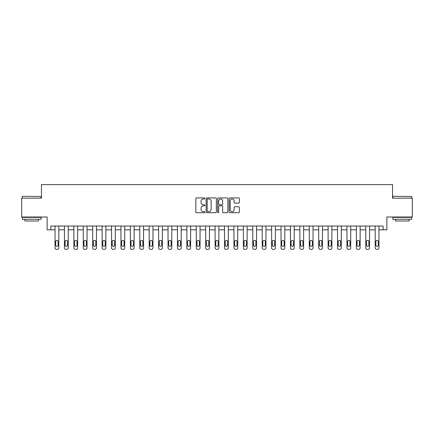 <?xml version="1.0" encoding="UTF-8"?>
<svg xmlns="http://www.w3.org/2000/svg" width="434" height="434" viewBox="0 0 434 434"><rect width="100%" height="100%" fill="white"/><g stroke="black" fill="none" stroke-linecap="round" stroke-linejoin="round"><path stroke-width="0.65" d="M204.946 198.446A0.515 0.515 0 0 0 204.43 197.931L196.575 197.931A0.738 0.738 0 0 0 195.832 198.669L195.832 211.976A0.738 0.738 0 0 0 196.575 212.72L204.43 212.72A0.515 0.515 0 0 0 204.946 212.199A0.515 0.515 0 0 0 204.43 211.683L203.41 211.683A2.365 2.365 0 0 1 201.045 209.318L201.045 208.206A2.365 2.365 0 0 1 203.41 205.841L204.43 205.841A0.515 0.515 0 0 0 204.946 205.325A0.515 0.515 0 0 0 204.43 204.805L203.41 204.805A2.365 2.365 0 0 1 201.045 202.439L201.045 201.333A2.365 2.365 0 0 1 203.41 198.962L204.43 198.962A0.515 0.515 0 0 0 204.946 198.446M238.608 203.145A0.738 0.738 0 0 0 239.351 202.401L239.351 198.669A0.738 0.738 0 0 0 238.608 197.931L229.884 197.931A0.738 0.738 0 0 0 229.147 198.669L229.147 211.976A0.738 0.738 0 0 0 229.884 212.72L238.608 212.72A0.738 0.738 0 0 0 239.351 211.976L239.351 207.468A0.738 0.738 0 0 0 238.608 206.73L234.875 206.73A0.738 0.738 0 0 0 234.138 207.468L234.138 209.703A1.98 1.98 0 0 1 232.157 211.683A1.98 1.98 0 0 1 230.183 209.703L230.183 200.942A1.98 1.98 0 0 1 232.157 198.962A1.98 1.98 0 0 1 234.138 200.942L234.138 202.401A0.738 0.738 0 0 0 234.875 203.145L238.608 203.145M383.108 229.808L386.873 229.808L386.873 217L412.3 217L412.3 198.164L392.526 198.164L392.526 184.607L41.474 184.607L41.474 198.164L21.7 198.164L21.7 217L47.127 217L47.127 229.808L55.037 229.808L55.037 247.885A1.508 1.508 0 0 0 56.539 249.393L57.293 249.393A1.508 1.508 0 0 0 58.802 247.885L58.802 229.808L64.449 229.808L64.449 247.885A1.508 1.508 0 0 0 65.957 249.393L66.711 249.393A1.508 1.508 0 0 0 68.219 247.885L68.219 229.808L73.867 229.808L73.867 247.885A1.508 1.508 0 0 0 75.375 249.393L76.129 249.393A1.508 1.508 0 0 0 77.637 247.885L77.637 229.808L83.285 229.808L83.285 247.885A1.508 1.508 0 0 0 84.793 249.393L85.547 249.393A1.508 1.508 0 0 0 87.05 247.885L87.05 229.808L92.702 229.808L92.702 247.885A1.508 1.508 0 0 0 94.205 249.393L94.959 249.393A1.508 1.508 0 0 0 96.467 247.885L96.467 229.808L102.12 229.808L102.12 247.885A1.508 1.508 0 0 0 103.623 249.393L104.377 249.393A1.508 1.508 0 0 0 105.885 247.885L105.885 229.808L111.533 229.808L111.533 247.885A1.508 1.508 0 0 0 113.041 249.393L113.795 249.393A1.508 1.508 0 0 0 115.303 247.885L115.303 229.808L120.95 229.808L120.95 247.885A1.508 1.508 0 0 0 122.459 249.393L123.213 249.393A1.508 1.508 0 0 0 124.715 247.885L124.715 229.808L130.368 229.808L130.368 247.885A1.508 1.508 0 0 0 131.876 249.393L132.625 249.393A1.508 1.508 0 0 0 134.133 247.885L134.133 229.808L139.786 229.808L139.786 247.885A1.508 1.508 0 0 0 141.289 249.393L142.043 249.393A1.508 1.508 0 0 0 143.551 247.885L143.551 229.808L149.198 229.808L149.198 247.885A1.508 1.508 0 0 0 150.707 249.393L151.461 249.393A1.508 1.508 0 0 0 152.969 247.885L152.969 229.808L158.616 229.808L158.616 247.885A1.508 1.508 0 0 0 160.124 249.393L160.878 249.393A1.508 1.508 0 0 0 162.381 247.885L162.381 229.808L168.034 229.808L168.034 247.885A1.508 1.508 0 0 0 169.542 249.393L170.296 249.393A1.508 1.508 0 0 0 171.799 247.885L171.799 229.808L177.452 229.808L177.452 247.885A1.508 1.508 0 0 0 178.954 249.393L179.709 249.393A1.508 1.508 0 0 0 181.217 247.885L181.217 229.808L186.87 229.808L186.87 247.885A1.508 1.508 0 0 0 188.372 249.393L189.126 249.393A1.508 1.508 0 0 0 190.634 247.885L190.634 229.808L196.282 229.808L196.282 247.885A1.508 1.508 0 0 0 197.79 249.393L198.544 249.393A1.508 1.508 0 0 0 200.052 247.885L200.052 229.808L205.7 229.808L205.7 247.885A1.508 1.508 0 0 0 207.208 249.393L207.962 249.393A1.508 1.508 0 0 0 209.465 247.885L209.465 229.808L215.118 229.808L215.118 247.885A1.508 1.508 0 0 0 216.626 249.393L217.374 249.393A1.508 1.508 0 0 0 218.882 247.885L218.882 229.808L224.535 229.808L224.535 247.885A1.508 1.508 0 0 0 226.038 249.393L226.792 249.393A1.508 1.508 0 0 0 228.3 247.885L228.3 229.808L233.948 229.808L233.948 247.885A1.508 1.508 0 0 0 235.456 249.393L236.21 249.393A1.508 1.508 0 0 0 237.718 247.885L237.718 229.808L243.365 229.808L243.365 247.885A1.508 1.508 0 0 0 244.874 249.393L245.628 249.393A1.508 1.508 0 0 0 247.13 247.885L247.13 229.808L252.783 229.808L252.783 247.885A1.508 1.508 0 0 0 254.291 249.393L255.046 249.393A1.508 1.508 0 0 0 256.548 247.885L256.548 229.808L262.201 229.808L262.201 247.885A1.508 1.508 0 0 0 263.704 249.393L264.458 249.393A1.508 1.508 0 0 0 265.966 247.885L265.966 229.808L271.619 229.808L271.619 247.885A1.508 1.508 0 0 0 273.122 249.393L273.876 249.393A1.508 1.508 0 0 0 275.384 247.885L275.384 229.808L281.031 229.808L281.031 247.885A1.508 1.508 0 0 0 282.539 249.393L283.293 249.393A1.508 1.508 0 0 0 284.802 247.885L284.802 229.808L290.449 229.808L290.449 247.885A1.508 1.508 0 0 0 291.957 249.393L292.711 249.393A1.508 1.508 0 0 0 294.214 247.885L294.214 229.808L299.867 229.808L299.867 247.885A1.508 1.508 0 0 0 301.375 249.393L302.124 249.393A1.508 1.508 0 0 0 303.632 247.885L303.632 229.808L309.285 229.808L309.285 247.885A1.508 1.508 0 0 0 310.787 249.393L311.541 249.393A1.508 1.508 0 0 0 313.05 247.885L313.05 229.808L318.697 229.808L318.697 247.885A1.508 1.508 0 0 0 320.205 249.393L320.959 249.393A1.508 1.508 0 0 0 322.467 247.885L322.467 229.808L328.115 229.808L328.115 247.885A1.508 1.508 0 0 0 329.623 249.393L330.377 249.393A1.508 1.508 0 0 0 331.88 247.885L331.88 229.808L337.533 229.808L337.533 247.885A1.508 1.508 0 0 0 339.041 249.393L339.795 249.393A1.508 1.508 0 0 0 341.298 247.885L341.298 229.808L346.95 229.808L346.95 247.885A1.508 1.508 0 0 0 348.453 249.393L349.207 249.393A1.508 1.508 0 0 0 350.715 247.885L350.715 229.808L356.363 229.808L356.363 247.885A1.508 1.508 0 0 0 357.871 249.393L358.625 249.393A1.508 1.508 0 0 0 360.133 247.885L360.133 229.808L365.781 229.808L365.781 247.885A1.508 1.508 0 0 0 367.289 249.393L368.043 249.393A1.508 1.508 0 0 0 369.551 247.885L369.551 229.808L375.198 229.808L375.198 247.885A1.508 1.508 0 0 0 376.707 249.393L377.461 249.393A1.508 1.508 0 0 0 378.963 247.885L378.963 229.808L383.108 229.808L383.108 226.038L50.892 226.038L50.892 229.808M216.354 198.669A0.738 0.738 0 0 0 215.611 197.931L206.888 197.931A0.738 0.738 0 0 0 206.15 198.669L206.15 211.976A0.738 0.738 0 0 0 206.888 212.72L215.611 212.72A0.738 0.738 0 0 0 216.354 211.976L216.354 198.669M218.389 197.931L227.112 197.931A0.738 0.738 0 0 1 227.85 198.669L227.85 211.976A0.738 0.738 0 0 1 227.112 212.72L223.38 212.72A0.738 0.738 0 0 1 222.637 211.976L222.637 206.579A0.738 0.738 0 0 0 221.899 205.841L219.42 205.841A0.738 0.738 0 0 0 218.682 206.579L218.682 212.199A0.515 0.515 0 0 1 218.166 212.72A0.515 0.515 0 0 1 217.646 212.199L217.646 198.669A0.738 0.738 0 0 1 218.389 197.931M207.702 198.962A0.515 0.515 0 0 0 207.186 199.483L207.186 211.163A0.515 0.515 0 0 0 207.702 211.683L208.776 211.683A2.365 2.365 0 0 0 211.141 209.318L211.141 201.333A2.365 2.365 0 0 0 208.776 198.962L207.702 198.962M222.637 200.98A1.98 1.98 0 0 0 220.662 199A1.98 1.98 0 0 0 218.682 200.98L218.682 204.067A0.738 0.738 0 0 0 219.42 204.805L221.899 204.805A0.738 0.738 0 0 0 222.637 204.067L222.637 200.98M58.802 226.038L58.802 247.885M55.037 226.038L55.037 247.885M58.123 245.172A1.204 1.204 0 0 1 56.919 246.382A1.204 1.204 0 0 1 55.715 245.172L55.715 241.559A1.204 1.204 0 0 1 56.919 240.355A1.204 1.204 0 0 1 58.123 241.559L58.123 245.172M56.539 249.393L57.293 249.393M68.219 226.038L68.219 247.885M64.449 226.038L64.449 247.885M67.541 245.172A1.204 1.204 0 0 1 66.337 246.382A1.204 1.204 0 0 1 65.127 245.172L65.127 241.559A1.204 1.204 0 0 1 66.337 240.355A1.204 1.204 0 0 1 67.541 241.559L67.541 245.172M65.957 249.393L66.711 249.393M77.637 226.038L77.637 247.885M73.867 226.038L73.867 247.885M76.959 245.172A1.204 1.204 0 0 1 75.749 246.382A1.204 1.204 0 0 1 74.545 245.172L74.545 241.559A1.204 1.204 0 0 1 75.749 240.355A1.204 1.204 0 0 1 76.959 241.559L76.959 245.172M75.375 249.393L76.129 249.393M87.05 226.038L87.05 247.885M83.285 226.038L83.285 247.885M86.371 245.172A1.204 1.204 0 0 1 85.167 246.382A1.204 1.204 0 0 1 83.963 245.172L83.963 241.559A1.204 1.204 0 0 1 85.167 240.355A1.204 1.204 0 0 1 86.371 241.559L86.371 245.172M84.793 249.393L85.547 249.393M96.467 226.038L96.467 247.885M92.702 226.038L92.702 247.885M95.789 245.172A1.204 1.204 0 0 1 94.585 246.382A1.204 1.204 0 0 1 93.381 245.172L93.381 241.559A1.204 1.204 0 0 1 94.585 240.355A1.204 1.204 0 0 1 95.789 241.559L95.789 245.172M94.205 249.393L94.959 249.393M22.492 196.282L41.1 196.51L22.492 196.282M31.682 219.262L22.264 219.262L22.264 217.374L41.1 217.374L41.1 219.262L31.682 219.262M38.463 219.262L38.463 220.993L24.901 220.993L24.901 219.262M393.128 196.282L411.736 196.51L393.128 196.282M402.318 219.262L392.9 219.262L392.9 217.374L411.736 217.374L411.736 219.262L402.318 219.262M409.099 219.262L409.099 220.993L395.537 220.993L395.537 219.262M105.885 226.038L105.885 247.885M102.12 226.038L102.12 247.885M105.207 245.172A1.204 1.204 0 0 1 104.003 246.382A1.204 1.204 0 0 1 102.798 245.172L102.798 241.559A1.204 1.204 0 0 1 104.003 240.355A1.204 1.204 0 0 1 105.207 241.559L105.207 245.172M103.623 249.393L104.377 249.393M115.303 226.038L115.303 247.885M111.533 226.038L111.533 247.885M114.625 245.172A1.204 1.204 0 0 1 113.415 246.382A1.204 1.204 0 0 1 112.211 245.172L112.211 241.559A1.204 1.204 0 0 1 113.415 240.355A1.204 1.204 0 0 1 114.625 241.559L114.625 245.172M113.041 249.393L113.795 249.393M124.715 226.038L124.715 247.885M120.95 226.038L120.95 247.885M124.037 245.172A1.204 1.204 0 0 1 122.833 246.382A1.204 1.204 0 0 1 121.628 245.172L121.628 241.559A1.204 1.204 0 0 1 122.833 240.355A1.204 1.204 0 0 1 124.037 241.559L124.037 245.172M122.459 249.393L123.213 249.393M134.133 226.038L134.133 247.885M130.368 226.038L130.368 247.885M133.455 245.172A1.204 1.204 0 0 1 132.251 246.382A1.204 1.204 0 0 1 131.046 245.172L131.046 241.559A1.204 1.204 0 0 1 132.251 240.355A1.204 1.204 0 0 1 133.455 241.559L133.455 245.172M131.876 249.393L132.625 249.393M143.551 226.038L143.551 247.885M139.786 226.038L139.786 247.885M142.873 245.172A1.204 1.204 0 0 1 141.668 246.382A1.204 1.204 0 0 1 140.464 245.172L140.464 241.559A1.204 1.204 0 0 1 141.668 240.355A1.204 1.204 0 0 1 142.873 241.559L142.873 245.172M141.289 249.393L142.043 249.393M152.969 226.038L152.969 247.885M149.198 226.038L149.198 247.885M152.291 245.172A1.204 1.204 0 0 1 151.086 246.382A1.204 1.204 0 0 1 149.876 245.172L149.876 241.559A1.204 1.204 0 0 1 151.086 240.355A1.204 1.204 0 0 1 152.291 241.559L152.291 245.172M150.707 249.393L151.461 249.393M162.381 226.038L162.381 247.885M158.616 226.038L158.616 247.885M161.708 245.172A1.204 1.204 0 0 1 160.499 246.382A1.204 1.204 0 0 1 159.294 245.172L159.294 241.559A1.204 1.204 0 0 1 160.499 240.355A1.204 1.204 0 0 1 161.708 241.559L161.708 245.172M160.124 249.393L160.878 249.393M171.799 226.038L171.799 247.885M168.034 226.038L168.034 247.885M171.121 245.172A1.204 1.204 0 0 1 169.916 246.382A1.204 1.204 0 0 1 168.712 245.172L168.712 241.559A1.204 1.204 0 0 1 169.916 240.355A1.204 1.204 0 0 1 171.121 241.559L171.121 245.172M169.542 249.393L170.296 249.393M181.217 226.038L181.217 247.885M177.452 226.038L177.452 247.885M180.539 245.172A1.204 1.204 0 0 1 179.334 246.382A1.204 1.204 0 0 1 178.13 245.172L178.13 241.559A1.204 1.204 0 0 1 179.334 240.355A1.204 1.204 0 0 1 180.539 241.559L180.539 245.172M178.954 249.393L179.709 249.393M190.634 226.038L190.634 247.885M186.87 226.038L186.87 247.885M189.956 245.172A1.204 1.204 0 0 1 188.752 246.382A1.204 1.204 0 0 1 187.542 245.172L187.542 241.559A1.204 1.204 0 0 1 188.752 240.355A1.204 1.204 0 0 1 189.956 241.559L189.956 245.172M188.372 249.393L189.126 249.393M200.052 226.038L200.052 247.885M196.282 226.038L196.282 247.885M199.374 245.172A1.204 1.204 0 0 1 198.164 246.382A1.204 1.204 0 0 1 196.96 245.172L196.96 241.559A1.204 1.204 0 0 1 198.164 240.355A1.204 1.204 0 0 1 199.374 241.559L199.374 245.172M197.79 249.393L198.544 249.393M209.465 226.038L209.465 247.885M205.7 226.038L205.7 247.885M208.787 245.172A1.204 1.204 0 0 1 207.582 246.382A1.204 1.204 0 0 1 206.378 245.172L206.378 241.559A1.204 1.204 0 0 1 207.582 240.355A1.204 1.204 0 0 1 208.787 241.559L208.787 245.172M207.208 249.393L207.962 249.393M218.882 226.038L218.882 247.885M215.118 226.038L215.118 247.885M218.204 245.172A1.204 1.204 0 0 1 217 246.382A1.204 1.204 0 0 1 215.796 245.172L215.796 241.559A1.204 1.204 0 0 1 217 240.355A1.204 1.204 0 0 1 218.204 241.559L218.204 245.172M216.626 249.393L217.374 249.393M228.3 226.038L228.3 247.885M224.535 226.038L224.535 247.885M227.622 245.172A1.204 1.204 0 0 1 226.418 246.382A1.204 1.204 0 0 1 225.213 245.172L225.213 241.559A1.204 1.204 0 0 1 226.418 240.355A1.204 1.204 0 0 1 227.622 241.559L227.622 245.172M226.038 249.393L226.792 249.393M237.718 226.038L237.718 247.885M233.948 226.038L233.948 247.885M237.04 245.172A1.204 1.204 0 0 1 235.836 246.382A1.204 1.204 0 0 1 234.626 245.172L234.626 241.559A1.204 1.204 0 0 1 235.836 240.355A1.204 1.204 0 0 1 237.04 241.559L237.04 245.172M235.456 249.393L236.21 249.393M247.13 226.038L247.13 247.885M243.365 226.038L243.365 247.885M246.458 245.172A1.204 1.204 0 0 1 245.248 246.382A1.204 1.204 0 0 1 244.044 245.172L244.044 241.559A1.204 1.204 0 0 1 245.248 240.355A1.204 1.204 0 0 1 246.458 241.559L246.458 245.172M244.874 249.393L245.628 249.393M256.548 226.038L256.548 247.885M252.783 226.038L252.783 247.885M255.87 245.172A1.204 1.204 0 0 1 254.666 246.382A1.204 1.204 0 0 1 253.461 245.172L253.461 241.559A1.204 1.204 0 0 1 254.666 240.355A1.204 1.204 0 0 1 255.87 241.559L255.87 245.172M254.291 249.393L255.046 249.393M265.966 226.038L265.966 247.885M262.201 226.038L262.201 247.885M265.288 245.172A1.204 1.204 0 0 1 264.084 246.382A1.204 1.204 0 0 1 262.879 245.172L262.879 241.559A1.204 1.204 0 0 1 264.084 240.355A1.204 1.204 0 0 1 265.288 241.559L265.288 245.172M263.704 249.393L264.458 249.393M275.384 226.038L275.384 247.885M271.619 226.038L271.619 247.885M274.706 245.172A1.204 1.204 0 0 1 273.501 246.382A1.204 1.204 0 0 1 272.292 245.172L272.292 241.559A1.204 1.204 0 0 1 273.501 240.355A1.204 1.204 0 0 1 274.706 241.559L274.706 245.172M273.122 249.393L273.876 249.393M284.802 226.038L284.802 247.885M281.031 226.038L281.031 247.885M284.124 245.172A1.204 1.204 0 0 1 282.914 246.382A1.204 1.204 0 0 1 281.709 245.172L281.709 241.559A1.204 1.204 0 0 1 282.914 240.355A1.204 1.204 0 0 1 284.124 241.559L284.124 245.172M282.539 249.393L283.293 249.393M294.214 226.038L294.214 247.885M290.449 226.038L290.449 247.885M293.536 245.172A1.204 1.204 0 0 1 292.332 246.382A1.204 1.204 0 0 1 291.127 245.172L291.127 241.559A1.204 1.204 0 0 1 292.332 240.355A1.204 1.204 0 0 1 293.536 241.559L293.536 245.172M291.957 249.393L292.711 249.393M303.632 226.038L303.632 247.885M299.867 226.038L299.867 247.885M302.954 245.172A1.204 1.204 0 0 1 301.749 246.382A1.204 1.204 0 0 1 300.545 245.172L300.545 241.559A1.204 1.204 0 0 1 301.749 240.355A1.204 1.204 0 0 1 302.954 241.559L302.954 245.172M301.375 249.393L302.124 249.393M313.05 226.038L313.05 247.885M309.285 226.038L309.285 247.885M312.371 245.172A1.204 1.204 0 0 1 311.167 246.382A1.204 1.204 0 0 1 309.963 245.172L309.963 241.559A1.204 1.204 0 0 1 311.167 240.355A1.204 1.204 0 0 1 312.371 241.559L312.371 245.172M310.787 249.393L311.541 249.393M322.467 226.038L322.467 247.885M318.697 226.038L318.697 247.885M321.789 245.172A1.204 1.204 0 0 1 320.585 246.382A1.204 1.204 0 0 1 319.375 245.172L319.375 241.559A1.204 1.204 0 0 1 320.585 240.355A1.204 1.204 0 0 1 321.789 241.559L321.789 245.172M320.205 249.393L320.959 249.393M331.88 226.038L331.88 247.885M328.115 226.038L328.115 247.885M331.202 245.172A1.204 1.204 0 0 1 329.997 246.382A1.204 1.204 0 0 1 328.793 245.172L328.793 241.559A1.204 1.204 0 0 1 329.997 240.355A1.204 1.204 0 0 1 331.202 241.559L331.202 245.172M329.623 249.393L330.377 249.393M341.298 226.038L341.298 247.885M337.533 226.038L337.533 247.885M340.619 245.172A1.204 1.204 0 0 1 339.415 246.382A1.204 1.204 0 0 1 338.211 245.172L338.211 241.559A1.204 1.204 0 0 1 339.415 240.355A1.204 1.204 0 0 1 340.619 241.559L340.619 245.172M339.041 249.393L339.795 249.393M350.715 226.038L350.715 247.885M346.95 226.038L346.95 247.885M350.037 245.172A1.204 1.204 0 0 1 348.833 246.382A1.204 1.204 0 0 1 347.629 245.172L347.629 241.559A1.204 1.204 0 0 1 348.833 240.355A1.204 1.204 0 0 1 350.037 241.559L350.037 245.172M348.453 249.393L349.207 249.393M360.133 226.038L360.133 247.885M356.363 226.038L356.363 247.885M359.455 245.172A1.204 1.204 0 0 1 358.251 246.382A1.204 1.204 0 0 1 357.041 245.172L357.041 241.559A1.204 1.204 0 0 1 358.251 240.355A1.204 1.204 0 0 1 359.455 241.559L359.455 245.172M357.871 249.393L358.625 249.393M369.551 226.038L369.551 247.885M365.781 226.038L365.781 247.885M368.873 245.172A1.204 1.204 0 0 1 367.663 246.382A1.204 1.204 0 0 1 366.459 245.172L366.459 241.559A1.204 1.204 0 0 1 367.663 240.355A1.204 1.204 0 0 1 368.873 241.559L368.873 245.172M367.289 249.393L368.043 249.393M378.963 226.038L378.963 247.885M375.198 226.038L375.198 247.885M378.285 245.172A1.204 1.204 0 0 1 377.081 246.382A1.204 1.204 0 0 1 375.877 245.172L375.877 241.559A1.204 1.204 0 0 1 377.081 240.355A1.204 1.204 0 0 1 378.285 241.559L378.285 245.172M376.707 249.393L377.461 249.393M22.264 198.164L22.264 196.51M26.561 217.374L26.561 217M36.803 217.374L36.803 217M41.1 198.164L41.1 196.51M392.9 198.164L392.9 196.51M397.197 217.374L397.197 217M407.439 217.374L407.439 217M411.736 198.164L411.736 196.51"/></g></svg>
